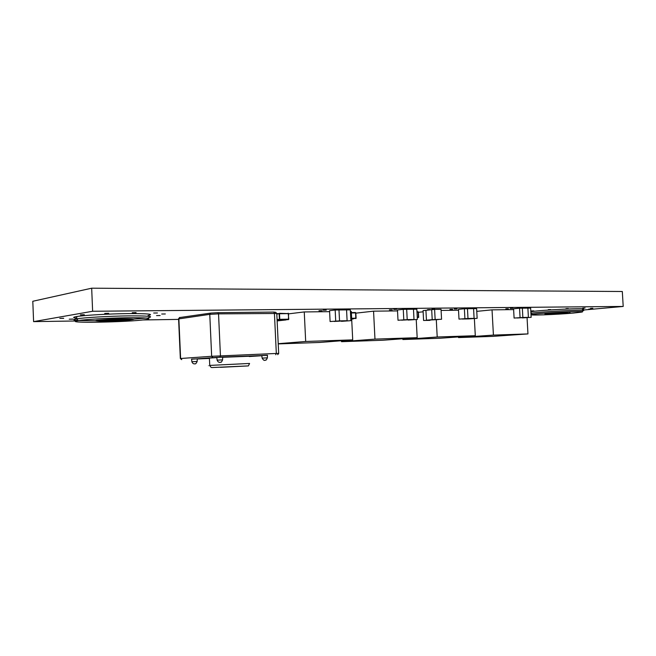 <?xml version="1.0" encoding="UTF-8"?>
<svg xmlns="http://www.w3.org/2000/svg" width="656" height="656" viewBox="0 0 656 656"><rect width="100%" height="100%" fill="white"/><g stroke="black" fill="none" stroke-linecap="round" stroke-linejoin="round"><path stroke-width="0.98" d="M165.328 313.97L161.712 314.019L165.328 313.97M84.337 314.806L80.36 314.855L84.312 314.716M136.063 312.682L132.225 312.723L136.079 312.584M568.285 308.582L565.939 308.664L568.285 308.582M592.827 308.263L590.548 308.336L592.827 308.263M533.82 310.87L531.491 310.944L533.82 310.87M326.253 310.173L323.121 310.239L326.253 310.173M396.634 309.329L393.731 309.394L396.634 309.329M512.82 308.328L510.278 308.402L512.82 308.328M452.607 309.345L449.909 309.411L452.607 309.345M434.698 309.099L431.919 309.173L434.698 309.099M430.311 309.575L427.54 309.64L430.311 309.575M457.027 308.878L454.321 308.951L457.027 308.878M508.343 308.771L505.809 308.845L508.343 308.771M392.296 309.812L389.402 309.886L392.296 309.812M322.071 310.682L318.947 310.747L322.071 310.682M585.086 308.041L582.774 308.123L585.086 308.041M590.974 309.042L588.735 309.115L590.974 309.042M550.581 309.558L548.227 309.64L550.581 309.558M63.681 318.349L59.819 318.398L63.665 318.267M72.996 319.136L69.233 319.193L72.988 319.062M160.121 315.536L156.563 315.593L160.121 315.536M108.658 313.412L104.73 313.453L108.658 313.314M157.424 312.978L153.701 313.019L157.424 312.978M582.479 310.108L623.2 306.442L622.314 291.502L91.676 288.197L32.8 301.268L33.595 321.629L76.375 320.973M142.532 319.956L178.612 319.398M530.966 313.986L531.721 313.97M91.676 288.197L92.627 311.264L33.595 321.629M623.2 306.442L92.627 311.264M429.983 320.358L423.579 320.481L429.983 320.358M438.487 319.546L426.449 320.202L425.916 310.313L423.063 310.616L423.579 320.481M441.562 319.267L432.214 319.661L441.562 319.267L441.037 309.32L434.6 309.386L425.916 310.313L426.449 320.202L432.214 319.652M435.133 319.39L434.6 309.386M432.214 319.661L431.689 309.698M350.87 320.669L341.473 321.325L350.87 320.669L350.337 309.862L335.167 310.009L329.566 310.682L330.099 321.538L339.529 320.882L330.099 321.538M338.988 309.976L339.529 320.882L347.106 320.727L346.565 309.903L347.106 320.727L334.06 321.448M335.708 320.948L335.167 310.009M531.155 317.332L522.414 317.906L531.155 317.332L530.638 308.09L519.552 308.197L513.582 308.779L514.091 318.062L522.865 317.488L514.091 318.062M522.865 317.471L528.4 317.373L527.875 308.115L528.4 317.373L517.035 317.996M520.069 317.537L519.552 308.197M522.865 317.488L522.348 308.164M417.372 319.439L408.196 320.062L417.372 319.439L416.839 309.206L403.26 309.337L397.47 309.985L398.003 320.259L407.212 319.628L398.003 320.259M414.01 319.497L413.469 309.238L414.002 319.488L401.562 320.177M403.793 319.685L403.26 309.337M407.212 319.628L406.679 309.304M407.212 319.611L414.002 319.488M477.142 318.332L468.187 318.931L477.142 318.332L476.617 308.615L464.382 308.738L458.478 309.353L458.995 319.103L467.99 318.496L458.995 319.103M474.108 318.39L473.575 308.648L474.099 318.373L468.187 318.931M464.907 318.554L464.382 308.738M474.099 318.373L467.99 318.488L467.466 308.705M462.226 319.029L468.195 318.914M527.055 317.684L527.957 333.92L493.419 335.093L458.487 337.578L492.779 336.372L527.957 333.92M458.454 336.922L458.487 337.578M513.623 309.607L492.033 309.853L476.764 311.362M492.033 309.853L493.419 335.093M474.37 318.586L475.297 335.708L437.208 337.004L402.858 339.529L440.529 338.209L475.297 335.708M402.817 338.758L402.858 339.529M423.128 311.805L418.495 312.297M436.297 319.751L437.208 337.004M458.519 310.222L441.094 310.419M416.232 319.546L417.175 337.684L374.97 339.119L341.514 341.686L383.088 340.226L417.175 337.684M341.473 340.751L341.514 341.686M397.52 310.903L373.559 311.165L355.896 313.158M373.559 311.165L374.97 339.119M350.411 311.42L351.296 311.411L352.715 339.874L305.68 341.473L278.218 343.695M278.226 343.908L319.644 342.457L352.715 339.874M329.615 311.657L304.253 311.936L288.566 313.855M304.253 311.936L305.68 341.473M417.282 317.578L418.749 317.168L417.282 317.668M418.413 317.561L418.233 311.813M351.657 318.693L356.151 318.209L351.673 318.914M355.806 318.619L355.568 312.543M351.682 319.078L353.33 318.906L351.673 318.939M288.779 319.21L288.443 319.636L288.779 319.21M286.049 319.907L277.094 319.939M279.448 313.306L288.394 313.593L288.656 319.185L279.997 319.324L279.407 319.365L279.784 319.784L279.481 313.297L279.144 313.732L288.558 313.609L288.181 313.199L288.779 319.185M280.153 320.563L277.75 320.858M276.98 313.634L279.153 313.601M277.693 320.858L286.114 319.931L277.103 320.087M544.964 314.011L558.494 312.805L568.596 312.953L552.729 313.158M568.58 312.953L548.769 313.47M562.955 313.445L544.947 314.011M573.049 313.092C555.763 314.659 525.587 315.716 532.287 314.486C538.912 312.937 591.327 310.427 581.331 312.141L573.049 313.092M582.528 310.878C592.532 309.083 538.346 311.666 531.13 313.33L530.934 313.371M530.958 313.83L531.622 313.88M582.438 309.32C592.442 307.475 538.256 310.05 531.04 311.772L530.843 311.813M97.408 320.997C95.177 320.85 95.013 320.612 96.908 320.3L107.691 319.406C120.524 318.636 135.062 318.726 133.34 319.447L128.879 320.103C120.097 320.923 102.033 321.473 97.383 320.997L95.858 320.522M133.34 319.447L106.124 319.497M128.879 320.103L104.525 319.964M145.771 319.554C128.683 322.276 60.065 323.457 78.31 320.579C85.542 319.374 108.953 318.021 127.264 317.758C146.624 317.611 153.004 318.176 146.395 319.464L145.771 319.554M148.133 317.734C154.718 316.381 147.977 315.766 127.904 315.889C108.912 316.143 84.591 317.545 76.793 318.824L76.547 318.865C72.39 319.595 72.947 320.136 78.212 320.481M78.736 320.513L95.604 320.718M96.268 320.71L115.062 320.194M131.274 319.349L146.239 318.012M148.035 315.561C154.619 314.158 147.879 313.511 127.805 313.601C108.814 313.822 84.501 315.224 76.695 316.545C72.668 317.242 72.693 317.783 76.76 318.168M261.793 355.495L267.468 355.216L267.377 357.848C265.672 361.727 265.409 359.537 265.106 360.185C264.335 360.833 263.343 360.136 262.129 358.11L262.129 358.119M217.128 360.144L217.144 360.16C217.899 362.415 219.744 362.563 220.195 362.292C220.547 361.636 220.834 363.867 222.573 359.89L217.128 360.144L216.792 357.422L222.81 357.143M197.153 361.472C196.218 363.457 195.439 364.228 194.832 363.785C194.406 364.014 192.659 363.965 191.88 361.718L191.544 359.111L197.251 358.848L197.153 361.464L191.88 361.735M276.578 313.224L275.627 312.289L273.7 312.067L217.841 312.674L210.838 313.076L179.555 317.578M178.867 318.882L209.772 314.355L218.538 313.863L276.824 313.47M277.677 354.658L278.734 353.428L276.324 353.469L211.658 356.29L180.671 358.496M209.436 358.438L197.243 358.971M191.56 359.217L219.858 357.151L267.459 355.355M261.818 355.724L249.255 356.536M209.42 358.225C207.394 358.266 207.394 358.217 209.412 358.069L216.816 357.61M222.663 357.299L249.247 356.257M418.11 311.78L416.978 311.789L418.11 311.78M416.995 312.149L418.372 312.133L418.635 317.151L417.257 317.176M418.676 317.151L418.413 312.149M355.495 312.535L351.354 312.584L355.495 312.527M351.37 312.953L355.757 312.904L356.019 318.193L351.641 318.267M356.093 318.193L355.831 312.928M277.094 319.972L288.46 319.636L288.558 313.609M276.807 314.019L279.144 313.732L279.407 319.365L277.078 319.636M267.386 357.856L262.113 358.11L261.793 355.47M212.839 357.512L211.658 356.29L209.772 314.355L210.838 313.076M179.892 317.381L178.858 318.603L180.613 358.438L181.753 359.595M219.858 357.151L220.441 355.831L218.538 313.863L217.841 312.674M275.717 354.732L276.324 353.469L274.421 313.199L273.7 312.067M220.408 367.327L247.763 365.941L220.408 367.327M249.583 363.449L209.748 365.417C207.722 365.531 207.722 365.54 209.756 365.449C210.543 366.958 211.273 367.672 211.921 367.549L248.386 365.909L249.583 363.449M277.349 320.062L285.991 319.915M569.531 312.461L570.048 312.732M532.287 314.486L531.04 313.355M531.04 311.772L531.13 313.33M130.577 318.955L131.553 319.505M78.31 320.579L76.547 318.865M76.695 316.545L76.793 318.824M222.573 359.873L222.671 357.151M179.703 317.406L178.621 318.636M276.783 313.478L278.677 353.379M181.581 359.611L180.392 358.455M209.412 358.069L209.748 365.417M178.58 318.644L180.334 358.455"/></g></svg>
